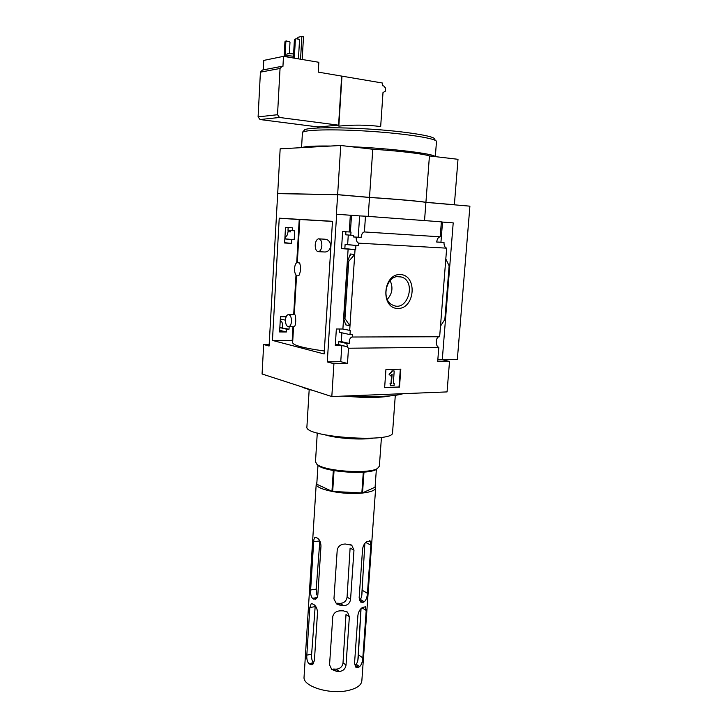 <?xml version="1.0" encoding="UTF-8"?>
<svg xmlns="http://www.w3.org/2000/svg" width="728" height="728" viewBox="0 0 728 728"><rect width="100%" height="100%" fill="white"/><g stroke="black" fill="none" stroke-linecap="round" stroke-linejoin="round"><path stroke-width="1.09" d="M318.591 251.679C316.343 251.524 315.215 249.276 315.206 244.945C315.561 241.45 316.653 239.412 318.482 238.829C320.72 239.002 321.849 241.25 321.858 245.591C321.494 249.076 320.411 251.105 318.591 251.679L325.189 252.015C328.228 251.624 330.066 249.64 330.721 246.064C330.284 241.605 328.201 239.312 324.479 239.184L319.228 238.875M288.779 326.726C286.614 326.572 285.503 324.333 285.467 319.992C285.749 316.926 286.65 315.133 288.188 314.605C290.345 314.76 291.446 317.008 291.491 321.339C291.209 324.406 290.299 326.199 288.779 326.726L294.403 326.745C294.986 326.281 295.422 324.488 295.723 321.376C295.723 316.935 295.386 314.696 294.722 314.678L288.825 314.614M292.647 342.579L292.638 342.67C293.202 345.372 303.767 348.148 324.324 350.996M297.324 262.471L299.827 219.51L332.478 221.421M297.97 275.776L299.09 275.202L297.97 275.776C293.611 276.849 293.329 262.799 297.697 262.371L299.781 263.399L298.771 262.426M299.781 263.399C300.946 267.613 300.709 271.544 299.09 275.202M440.486 326.144L445.809 258.968L449.131 265.856L444.854 319.446L440.486 326.144L439.648 336.718L351.915 337.019C350.013 337.792 349.112 339.949 349.213 343.47L346.655 343.489L347.62 346.81L341.805 345.554L335.289 345.609L336.354 329.001L342.888 329.011L350.268 330.494L349.995 334.616L339.412 332.241L339.621 329.011M286.149 316.771L280.462 316.707L279.598 331.95L286.413 331.968L279.689 330.339M347.62 346.81L338.602 344.626L335.344 344.663M279.643 331.185L282.664 331.195L279.689 330.466M346.655 343.489L338.802 341.623L338.602 344.626M286.413 331.968L286.577 329.192L280.053 327.636L279.789 328.61M349.213 343.47L341.314 341.605L338.802 341.623M286.577 329.192L289.025 329.202L280.053 327.636M341.887 332.805L341.314 341.605M352.407 336.982L352.561 334.607L349.995 334.616M289.025 329.202L289.162 326.726M282.455 327.646C282.901 324.178 282.291 321.876 280.626 320.72L280.717 319.11M285.458 320.174L280.335 319.028M355.637 249.668L355.919 245.445L345.108 244.453L344.835 248.612L355.637 249.668L341.541 248.612L342.642 231.54L351.005 232.086L350.796 235.208L345.736 234.816L345.936 231.75M291.5 243.38L291.719 239.548L294.194 239.694L294.704 230.822L292.228 230.667L292.392 227.819L285.503 227.373L284.621 243.006L291.5 243.38L284.639 242.706M350.796 235.208L353.38 235.362L353.28 236.928L356.156 237.155C356.092 240.44 356.929 242.442 358.676 243.161L358.513 245.591L345.108 244.453M292.228 230.667L287.997 230.339L288.151 227.546M344.835 248.612L341.55 248.439M284.63 242.87L287.678 243.034L284.639 242.733M291.719 239.548L284.848 238.921M355.919 245.445L358.513 245.591M294.194 239.694L285.249 238.875L285.458 236.691C286.868 236.245 287.715 234.589 287.997 231.722L290.354 231.913L290.436 230.53M348.275 235.017L347.647 244.59M355.036 249.64L354.718 254.463L350.405 254.008L350.305 255.437M342.888 329.011L348.13 248.958M345.818 323.723L345.745 324.879L349.986 325.771L344.954 318.582L348.712 261.343L354.718 254.463L349.677 330.494M349.24 231.959L350.332 215.242L336.4 214.214L337.637 194.713L277.696 193.612L269.087 346.028L263.673 344.544L262.071 373.992L331.813 396.56L447.056 391.91L449.522 361.443L442.278 359.778L453.207 222.886L441.368 221.976M350.405 232.05L351.506 215.297L350.332 215.242M400.327 274.547C417.672 275.12 415.106 308.899 397.852 308.463C380.307 308.454 382.737 273.701 400.327 274.547M445.809 258.968L446.664 248.166L358.676 243.161M347.019 346.819L348.494 348.23L347.484 363.463L333.925 363.736L327.281 361.916L336.654 214.232M327.281 361.916L340.759 361.67L341.805 345.554M290.354 231.868L287.997 231.722M446.664 248.166C444.808 247.475 443.925 245.582 444.007 242.479L436.709 242.033C437.082 239.039 438.211 237.292 440.076 236.809L364.291 231.941C362.526 232.459 361.461 234.298 361.115 237.455L356.156 237.155M353.28 236.928L358.221 237.228L359.641 215.907L351.506 215.297M361.115 237.455L358.221 237.228M347.484 363.463L340.759 361.67M449.522 361.443L437.674 361.68L438.811 347.311C435.235 346.328 435.508 337.164 439.13 336.746L439.366 336.718M438.811 347.311L348.494 348.23M341.951 76.476L338.829 126.126C353.107 124.661 367.058 124.807 380.671 126.563L383.01 92.502L385.23 91.328L385.613 88.17L383.793 85.977L382.764 85.813L382.364 83.01L318.245 72.127L318.837 62.29L283.492 56.347L263.754 60.415L263.263 69.87M317.69 126.909L317.626 127.91M283.492 56.347L282.937 66.412L282.091 66.284L280.043 68.478L277.523 114.715L279.507 117.472L260.042 119.547L258.094 116.88L260.415 72.154L262.417 70.025L281.299 66.439M338.575 125.18L279.507 117.472L260.042 119.547L317.972 126.945L338.575 125.18L341.641 76.531M269.169 344.508L263.673 344.544M279.234 218.182L332.487 221.303L324.133 353.972L272.454 340.413L279.234 218.182L299.226 219.565L296.706 262.835M333.925 363.736L331.813 396.56M440.213 236.791L441.377 221.84L365.474 216.189L364.419 231.923M365.474 216.189L359.641 215.907M442.524 222.067L440.941 242.242L444.007 242.479M344.954 318.582L343.634 318.509L345.745 324.879M348.712 261.343L347.584 261.216L343.844 318.354M347.584 261.216L350.405 254.008M384.63 387.669L385.931 369.524L400.819 369.16L399.481 387.132L384.63 387.669M368.213 216.389L369.496 197.47L337.637 194.713M424.533 220.584L425.916 202.366C419.637 201.265 395.168 199.126 369.496 197.47M442.278 359.714L457.339 359.432L469.906 206.17L425.916 202.366M278.56 193.63L277.696 193.548L280.162 148.831L340.759 145.482L372.772 149.258C398.626 150.833 423.196 153.781 429.438 155.938L458.003 159.305L454.372 204.759L425.925 202.293L429.438 155.938M452.807 204.695L425.298 202.257C419.064 201.174 394.849 199.053 369.46 197.415L337.938 194.685L278.56 193.603M277.696 193.548L337.637 194.64L340.759 145.482M337.637 194.64L369.506 197.397L372.772 149.258M369.506 197.397C395.177 199.053 419.647 201.192 425.925 202.293M453.198 204.723L454.372 204.759M435.144 156.611C434.088 153.69 390.972 148.439 351.005 146.692M330.612 146.046C314.141 145.846 304.613 146.364 302.011 147.62M399.481 387.132L399.017 387.005L400.336 369.178M384.639 387.524L399.017 387.005M389.48 374.338L392.356 371.062L389.025 374.21L390.69 375.903L389.025 374.21M392.356 371.062L393.748 370.898L391.892 370.943M394.212 371.016L393.311 383.429L394.23 383.401L393.32 383.283M394.23 383.401L394.066 385.649L390.354 385.776L390.053 383.392L391.446 383.492L390.053 383.392M390.354 385.776L390.517 383.519M391.446 383.492L392.119 374.265L390.69 375.903M391.609 374.847L390.991 383.365M437.819 359.869L442.278 359.778M436.709 241.987L440.941 242.242M403.103 393.684C396.187 395.896 383.474 396.787 364.974 396.351L352.279 395.741M313.167 390.526C307.862 389.298 303.976 388.042 301.51 386.759M390.263 395.877C384.038 397.197 374.683 397.697 362.189 397.379L342.879 396.114M395.304 395.331L392.565 432.532C394.976 443.334 303.758 437.282 306.907 426.845L306.916 426.735M373.045 438.183C360.988 440.103 337.173 438.493 325.489 434.971M381.445 437.346L379.37 466.193L377.486 468.459C369.242 474.256 324.906 471.316 317.162 464.455L315.479 461.861M377.723 468.322L376.403 469.36C368.404 474.975 325.625 472.135 318.109 465.483L316.826 464.191M398.871 276.604L401.146 276.959C416.898 280.853 407.744 312.412 392.956 305.196C380.635 300.591 385.831 275.321 398.871 276.604M390.108 280.589C393.284 287.478 392.337 293.739 387.251 299.372M298.453 58.868L299.517 40.113L298.944 39.257L296.041 38.73L294.412 39.585L293.375 58.013M296.041 38.73L294.412 39.585M295.377 39.367L294.312 58.167M289.353 53.645L289.99 42.27L289.416 41.423L285.604 41.132L284.948 41.751L284.138 56.456M286.541 40.914L284.948 41.751M285.876 41.541L285.048 56.611M293.602 53.981C289.926 53.508 287.697 53.553 286.914 54.1L286.805 55.947M293.475 56.193C288.889 55.683 286.186 55.765 285.349 56.438L285.34 56.657M300.555 59.223L301.865 36.4L303.503 36.7L302.193 59.496M297.816 39.048L297.907 37.31L301.865 36.4M299.827 219.601L299.226 219.565M292.774 340.376L272.454 340.413M341.377 605.687L337.464 603.221L339.994 603.366C344.062 603.175 346.419 601.091 347.074 597.106L350.104 548.084L353.972 550.168L351.779 545.245L345.554 544.034C341.15 543.998 338.374 545.891 337.237 549.74L333.952 598.926L336.518 603.912L341.377 605.687L343.725 605.714C347.666 605.314 349.95 603.166 350.577 599.253L353.972 550.168M359.341 599.99L360.224 599.335C361.306 598.216 361.889 596.141 361.98 593.102L363.518 565.783M317.153 597.561L312.521 598.325C310.993 596.614 310.365 593.83 310.629 589.989L313.677 541.714L319.829 540.913L316.225 589.098L316.471 594.831M336.909 671.48L333.57 669.032L336.045 669.15C340.049 668.886 342.378 666.793 343.015 662.871L346 614.532L349.367 616.689L347.556 612.193L343.37 610.847L341.032 610.819C336.664 610.792 333.915 612.658 332.787 616.398L329.556 664.837L331.713 669.423L336.909 671.48L339.239 671.489C343.143 671.034 345.409 668.877 346.028 665.028L349.367 616.689M358.349 654.836L362.817 657.903C362.499 662.052 361.425 664.964 359.587 666.639L358.376 667.394L355.127 665.101L356.183 664.245C357.603 662.435 358.322 659.295 358.349 654.836L361.052 608.608M313.459 662.735L308.881 663.672C307.262 661.779 306.579 658.931 306.825 655.136L309.837 607.534L315.169 606.624L311.63 654.172C311.293 657.976 311.903 660.833 313.459 662.735L313.832 663.026M304.077 676.858L304.058 677.013C302.475 686.44 330.348 695.013 348.721 690.344C356.984 688.297 361.361 685.13 361.843 680.853L375.675 487.906M316.862 482.455L316.225 483.865C314.851 489.38 343.752 495.258 362.489 493.038C370.925 492.064 375.32 490.326 375.675 487.815L375.157 486.304M365.229 606.47L366.211 610.437L362.817 657.903M362.999 602.384L364.209 601.747C366.048 600.291 367.121 597.488 367.44 593.311L370.889 545.126L370.234 541.022L367.322 541.477C364.883 542.578 363.308 545.081 362.589 548.967L359.15 597.797L360.478 602.029L362.999 602.384L359.395 600.2M313.677 541.714C313.814 539.221 314.323 537.737 315.197 537.282L317.426 538.119C319.628 539.585 320.811 542.251 320.975 546.118L317.845 594.958C317.572 597.306 316.735 598.753 315.342 599.28L312.521 598.325M358.376 667.394L355.664 667.085L354.545 663.226L357.93 615.142C358.64 611.311 360.214 608.745 362.635 607.452L365.693 606.752M309.837 607.534L311.293 603.448L313.786 604.477C316.079 606.106 317.317 608.817 317.499 612.63L314.396 660.76L312.048 664.8L308.881 663.672M317.945 465.301L316.78 484.22L317.972 465.329M363.299 472.172L361.852 492.938L332.678 491.455L331.959 491.309L333.324 470.488M332.678 491.455L334.043 470.616M361.852 492.938L362.526 492.865L363.973 472.117M362.526 492.865L375.084 487.214L376.367 469.378M331.959 491.309L316.78 484.22M280.043 68.478L260.415 72.154M277.523 114.715L258.094 116.88M434.944 139.412C435.098 137.346 425.543 135.044 406.279 132.496C364.692 126.991 300.992 126.162 304.222 130.731C303.567 130.694 302.966 131.368 302.42 132.742L302.411 132.814M435.326 156.629L436.472 141.642C437.519 138.684 407.28 133.77 370.261 131.322C333.251 128.847 302.211 129.693 302.42 132.742L301.556 147.648M296.005 274.911L293.684 314.66M292.984 326.736L292.192 340.367M339.994 603.366L343.725 605.714M347.074 597.106L350.577 599.253M360.224 599.335L364.209 601.747M362.116 590.18L367.44 593.311M365.765 542.478L370.889 545.126M316.443 598.562L313.55 599.044M316.225 589.098L310.629 589.989M336.045 669.15L339.239 671.489M343.015 662.871L346.028 665.028M361.989 607.835L366.211 610.437M356.183 664.245L359.587 666.639M313.368 663.781L309.964 664.482M311.63 654.172L306.825 655.136M296.569 275.43L294.276 314.669M293.575 326.736L292.638 342.67M440.076 236.809L364.291 231.941M439.13 336.746L351.915 337.019M347.402 260.952L343.634 318.509M362.189 397.379L364.974 396.351M309.191 389.535L306.907 426.845M317.281 433.005L315.47 461.952M376.403 469.36L377.486 468.459M318.109 465.483L317.162 464.455M397.306 276.667L401.146 276.959M358.495 652.27L358.258 656.419M304.058 677.013L316.225 483.865M350.468 544.553L351.77 545.245M369.651 540.722L370.234 541.022M346.473 611.511L347.556 612.193M364.855 543.416L361.734 595.713M360.952 608.699L357.876 660.096"/></g></svg>
